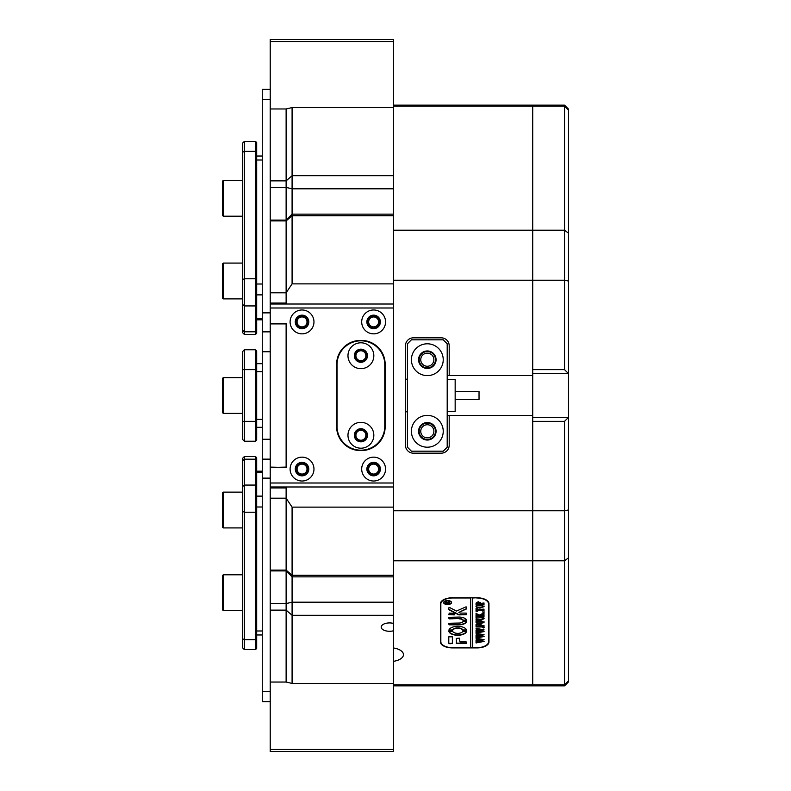 <?xml version="1.0" encoding="UTF-8"?>
<svg xmlns="http://www.w3.org/2000/svg" width="791" height="791" viewBox="0 0 791 791"><rect width="100%" height="100%" fill="white"/><g stroke="black" fill="none" stroke-linecap="round" stroke-linejoin="round"><path stroke-width="1.19" d="M270.215 89.383L262.256 89.383L262.256 331.864L270.215 331.864M360.894 422.345A12.923 12.923 0 0 0 347.971 435.277A12.923 12.923 0 0 0 360.894 448.2A12.923 12.923 0 0 0 373.827 435.277A12.923 12.923 0 0 0 360.894 422.345M360.894 428.712A6.565 6.565 0 0 0 354.338 435.277A6.565 6.565 0 0 0 360.894 441.833A6.565 6.565 0 0 0 367.459 435.277A6.565 6.565 0 0 0 360.894 428.712M360.894 342.8A12.923 12.923 0 0 0 347.971 355.723A12.923 12.923 0 0 0 360.894 368.655A12.923 12.923 0 0 0 373.827 355.723A12.923 12.923 0 0 0 360.894 342.8M360.894 349.167A6.565 6.565 0 0 0 354.338 355.723A6.565 6.565 0 0 0 360.894 362.288A6.565 6.565 0 0 0 367.459 355.723A6.565 6.565 0 0 0 360.894 349.167M360.894 340.812A23.868 23.868 0 0 0 337.035 364.671L337.035 426.329A23.868 23.868 0 0 0 360.894 450.188A23.868 23.868 0 0 0 384.762 426.329L384.762 364.671A23.868 23.868 0 0 0 360.894 340.812M360.894 429.108A6.17 6.17 0 0 1 367.064 435.277A6.17 6.17 0 0 1 360.894 441.437A6.17 6.17 0 0 1 354.734 435.277A6.17 6.17 0 0 1 360.894 429.108M360.894 440.241A4.973 4.973 0 0 0 365.867 435.277A4.973 4.973 0 0 0 360.894 430.304A4.973 4.973 0 0 0 355.92 435.277A4.973 4.973 0 0 0 360.894 440.241M360.894 349.563A6.17 6.17 0 0 1 367.064 355.723A6.17 6.17 0 0 1 360.894 361.892A6.17 6.17 0 0 1 354.734 355.723A6.17 6.17 0 0 1 360.894 349.563M360.894 360.696A4.973 4.973 0 0 0 365.867 355.723A4.973 4.973 0 0 0 360.894 350.759A4.973 4.973 0 0 0 355.92 355.723A4.973 4.973 0 0 0 360.894 360.696M302.033 333.851A11.934 11.934 0 0 0 313.968 321.917A11.934 11.934 0 0 0 302.033 309.983A11.934 11.934 0 0 0 290.099 321.917A11.934 11.934 0 0 0 302.033 333.851M302.033 328.68A6.763 6.763 0 0 0 308.797 321.917A6.763 6.763 0 0 0 302.033 315.154A6.763 6.763 0 0 0 295.27 321.917A6.763 6.763 0 0 0 302.033 328.68M373.629 333.851A11.934 11.934 0 0 0 385.553 321.917A11.934 11.934 0 0 0 373.629 309.983A11.934 11.934 0 0 0 361.695 321.917A11.934 11.934 0 0 0 373.629 333.851M373.629 328.68A6.763 6.763 0 0 0 380.382 321.917A6.763 6.763 0 0 0 373.629 315.154A6.763 6.763 0 0 0 366.866 321.917A6.763 6.763 0 0 0 373.629 328.68M302.033 481.017A11.934 11.934 0 0 0 313.968 469.083A11.934 11.934 0 0 0 302.033 457.149A11.934 11.934 0 0 0 290.099 469.083A11.934 11.934 0 0 0 302.033 481.017M302.033 475.846A6.763 6.763 0 0 0 308.797 469.083A6.763 6.763 0 0 0 302.033 462.32A6.763 6.763 0 0 0 295.27 469.083A6.763 6.763 0 0 0 302.033 475.846M373.629 481.017A11.934 11.934 0 0 0 385.553 469.083A11.934 11.934 0 0 0 373.629 457.149A11.934 11.934 0 0 0 361.695 469.083A11.934 11.934 0 0 0 373.629 481.017M373.629 475.846A6.763 6.763 0 0 0 380.382 469.083A6.763 6.763 0 0 0 373.629 462.32A6.763 6.763 0 0 0 366.866 469.083A6.763 6.763 0 0 0 373.629 475.846M270.215 307.996L270.215 323.509L286.124 323.509L286.124 467.491L270.215 467.095L270.215 483.004L393.513 483.004L393.513 307.996L270.215 307.996L270.215 304.021L393.513 304.021L393.513 307.996M393.513 483.004L393.513 486.979L270.215 486.979L270.215 483.004M360.498 340.417A23.868 23.868 0 0 0 336.64 364.275L336.64 426.725A23.868 23.868 0 0 0 360.498 450.583L361.299 450.583A23.868 23.868 0 0 0 385.158 426.725L385.158 364.275A23.868 23.868 0 0 0 361.299 340.417L360.498 340.417M270.215 467.491L286.124 467.095M222.489 412.605L222.489 378.395L223.28 377.604L223.28 413.396L222.489 412.605M255.493 141.381L256.689 142.578L256.689 333.268L255.493 334.455L255.493 141.381L244.36 141.381L244.36 334.455L255.493 334.455M244.36 334.455L242.372 332.467L242.372 143.369L244.36 141.381M223.28 298.879L222.489 298.078L222.489 263.878L223.28 263.077L223.28 298.879L242.372 298.879M223.28 216.21L222.489 215.409L222.489 181.208L223.28 180.407L223.28 216.21L242.372 216.21M262.256 427.318L256.689 427.318M262.256 363.682L256.689 363.682M255.493 349.76L256.689 350.957L256.689 440.043L255.493 441.24L255.493 349.76L244.36 349.76L244.36 441.24L255.493 441.24M244.36 441.24L242.372 439.252L242.372 351.748L244.36 349.76M223.28 610.593L222.489 609.792L222.489 575.591L223.28 574.79L223.28 610.593L242.372 610.593M262.256 331.864L262.256 459.136L270.215 459.136M223.28 527.923L222.489 527.122L222.489 492.922L223.28 492.121L223.28 527.923L242.372 527.923M393.513 602.198L292.087 602.198L286.124 603.573L286.124 610.128L286.124 570.904L270.215 570.904L270.215 603.573L286.124 603.573L286.124 570.103L286.124 570.904L292.087 576.866L292.087 683.434L286.124 682.04L286.124 610.128L286.124 682.04L270.215 682.04L270.215 603.573M270.215 41.537L270.215 39.55L393.513 39.55L393.513 41.537L270.215 41.537L270.215 108.96L286.124 108.96L286.124 180.872L286.124 108.96L292.087 107.566L292.087 215.725L286.124 220.897L270.215 220.897L270.215 292.808L286.124 292.808L286.124 220.096L286.124 304.021M393.513 188.802L292.087 188.802L286.124 187.427L286.124 220.096L286.124 180.872L286.124 187.427L270.215 187.427L270.215 220.897M270.215 187.427L270.215 180.872L286.124 180.872L292.087 175.711L393.513 175.711M270.215 108.96L270.215 180.872M270.215 570.904L270.215 570.103L286.124 570.103L286.124 498.192L286.124 570.103L292.087 575.275L292.087 576.866L393.513 576.866M270.215 486.979L270.215 570.103M270.215 323.509L270.215 467.095M270.215 292.808L270.215 304.021M270.215 487.958L286.124 487.958L286.124 498.192L270.215 498.192M393.513 230.191L393.513 106.132L564.537 106.132L568.511 110.018L568.511 109.128L564.537 105.154L532.719 105.154L532.719 280.222L564.537 280.222L564.537 230.191L393.513 230.191L393.513 283.87L292.087 283.87L286.124 292.808L286.124 303.042L270.215 303.042M270.215 323.905L286.124 323.905M262.256 459.136L262.256 701.617L270.215 701.617M255.493 456.545L256.689 457.732L256.689 648.422L255.493 649.619L255.493 456.545L244.36 456.545L244.36 649.619L255.493 649.619M244.36 649.619L242.372 647.631L242.372 458.533L244.36 456.545M568.511 110.018L568.511 233.197L564.537 230.191L564.537 105.154M532.719 417.371L568.511 417.371L568.511 509.948L564.537 510.778L564.537 421.356L532.719 421.356L532.719 560.809L564.537 560.809L564.537 510.778L532.719 510.778L532.719 685.846L393.513 685.846L393.513 661.325A13.922 6.961 180 0 0 403.459 654.661A13.922 6.961 180 0 0 393.513 647.987L393.513 661.325M393.513 280.222L532.719 280.222L532.719 369.644L564.537 369.644L564.537 280.222L568.511 281.052L568.511 417.371L564.537 421.356M568.511 233.197L568.511 281.052M564.537 685.846L564.537 684.868L532.719 684.868L532.719 685.846L564.537 685.846L568.511 681.872L568.511 680.982L564.537 684.868L564.537 560.809L568.511 557.803L568.511 680.982M568.511 509.948L568.511 557.803M564.537 369.644L568.511 373.629L532.719 373.629M393.513 623.427A8.355 4.173 180 0 0 389.538 622.922A8.355 4.173 180 0 0 381.183 627.105A8.355 4.173 180 0 0 389.538 631.277A8.355 4.173 180 0 0 393.513 630.773M295.864 469.083A6.17 6.17 0 0 1 302.033 462.913A6.17 6.17 0 0 1 308.193 469.083A6.17 6.17 0 0 1 302.033 475.243A6.17 6.17 0 0 1 295.864 469.083M307.007 469.083A4.973 4.973 0 0 0 302.033 464.109A4.973 4.973 0 0 0 297.06 469.083A4.973 4.973 0 0 0 302.033 474.056A4.973 4.973 0 0 0 307.007 469.083M367.459 469.083A6.17 6.17 0 0 1 373.629 462.913A6.17 6.17 0 0 1 379.789 469.083A6.17 6.17 0 0 1 373.629 475.243A6.17 6.17 0 0 1 367.459 469.083M378.592 469.083A4.973 4.973 0 0 0 373.629 464.109A4.973 4.973 0 0 0 368.655 469.083A4.973 4.973 0 0 0 373.629 474.056A4.973 4.973 0 0 0 378.592 469.083M367.459 321.917A6.17 6.17 0 0 1 373.629 315.757A6.17 6.17 0 0 1 379.789 321.917A6.17 6.17 0 0 1 373.629 328.087A6.17 6.17 0 0 1 367.459 321.917M378.592 321.917A4.973 4.973 0 0 0 373.629 316.944A4.973 4.973 0 0 0 368.655 321.917A4.973 4.973 0 0 0 373.629 326.891A4.973 4.973 0 0 0 378.592 321.917M295.864 321.917A6.17 6.17 0 0 1 302.033 315.757A6.17 6.17 0 0 1 308.193 321.917A6.17 6.17 0 0 1 302.033 328.087A6.17 6.17 0 0 1 295.864 321.917M307.007 321.917A4.973 4.973 0 0 0 302.033 316.944A4.973 4.973 0 0 0 297.06 321.917A4.973 4.973 0 0 0 302.033 326.891A4.973 4.973 0 0 0 307.007 321.917M419.161 359.707A8.157 8.157 0 0 1 427.318 351.55A8.157 8.157 0 0 1 435.475 359.707A8.157 8.157 0 0 1 427.318 367.855A8.157 8.157 0 0 1 419.161 359.707M433.883 359.707A6.565 6.565 0 0 0 427.318 353.142A6.565 6.565 0 0 0 420.753 359.707A6.565 6.565 0 0 0 427.318 366.263A6.565 6.565 0 0 0 433.883 359.707M419.161 431.293A8.157 8.157 0 0 1 427.318 423.145A8.157 8.157 0 0 1 435.475 431.293A8.157 8.157 0 0 1 427.318 439.45A8.157 8.157 0 0 1 419.161 431.293M433.883 431.293A6.565 6.565 0 0 0 427.318 424.737A6.565 6.565 0 0 0 420.753 431.293A6.565 6.565 0 0 0 427.318 437.858A6.565 6.565 0 0 0 433.883 431.293M407.434 411.804L405.447 411.804M405.447 379.196L407.434 379.196M393.513 106.132L393.513 41.537M393.513 105.154L532.719 105.154L532.719 415.384L449.199 415.384L449.199 445.214A7.959 7.959 0 0 1 441.24 453.174L413.396 453.174A7.959 7.959 0 0 1 405.447 445.214L405.447 345.786A7.959 7.959 0 0 1 413.396 337.826L441.24 337.826A7.959 7.959 0 0 1 449.199 345.786L449.199 375.616L532.719 375.616M393.513 647.987L393.513 507.13L292.087 507.13L292.087 575.275L393.513 575.275M393.513 560.809L532.719 560.809L532.719 684.868L393.513 684.868M532.719 415.384L532.719 510.778L393.513 510.778M440.449 603.751L440.449 641.926A11.934 5.962 180 0 0 452.373 647.898L477.032 647.898A11.934 5.962 180 0 0 488.967 641.926L488.967 603.751A11.934 5.962 180 0 0 477.032 597.778L452.373 597.778A11.934 5.962 180 0 0 440.449 603.751M292.087 107.566L393.513 107.566M286.124 486.979L286.124 498.192L292.087 507.13M393.513 486.979L393.513 507.13M393.513 683.434L292.087 683.434M393.513 283.87L393.513 304.021M447.202 375.616L449.199 375.616M447.202 415.384L449.199 415.384M488.571 641.046A11.934 5.962 180 0 0 488.967 639.514M440.449 639.514A11.934 5.962 180 0 0 440.844 641.046M393.513 215.725L292.087 215.725L292.087 283.87M270.215 749.463L393.513 749.463L393.513 751.45L270.215 751.45L270.215 682.04M393.513 749.463L393.513 685.846M455.161 391.525L479.03 391.525L479.03 399.475L455.161 399.475M447.202 411.409L455.161 411.409L455.161 379.591L447.202 379.591M427.318 415.384A15.909 15.909 0 0 0 411.409 431.293A15.909 15.909 0 0 0 427.318 447.202A15.909 15.909 0 0 0 443.227 431.293A15.909 15.909 0 0 0 427.318 415.384M427.318 422.542A8.75 8.75 0 0 0 418.568 431.293A8.75 8.75 0 0 0 427.318 440.043A8.75 8.75 0 0 0 436.068 431.293A8.75 8.75 0 0 0 427.318 422.542M427.318 343.798A15.909 15.909 0 0 0 411.409 359.707A15.909 15.909 0 0 0 427.318 375.616A15.909 15.909 0 0 0 443.227 359.707A15.909 15.909 0 0 0 427.318 343.798M427.318 350.957A8.75 8.75 0 0 0 418.568 359.707A8.75 8.75 0 0 0 427.318 368.458A8.75 8.75 0 0 0 436.068 359.707A8.75 8.75 0 0 0 427.318 350.957M411.409 451.186L443.227 451.186L447.202 447.202L447.202 343.798L443.227 339.814L411.409 339.814L407.434 343.798L407.434 447.202L411.409 451.186M444.532 601.289A3.579 1.79 180 0 0 444.028 602.208A3.579 1.79 180 0 0 444.038 602.376M447.607 600.764A3.579 1.79 180 0 0 444.028 602.554A3.579 1.79 180 0 0 447.607 604.344A3.579 1.79 180 0 0 451.186 602.554A3.579 1.79 180 0 0 447.607 600.764M447.607 604.542A3.975 1.987 180 0 0 451.582 602.554A3.975 1.987 180 0 0 447.607 600.567A3.975 1.987 180 0 0 443.622 602.554A3.975 1.987 180 0 0 447.607 604.542M450.672 603.474A3.975 1.987 180 0 0 451.562 602.376M466.097 606.796L456.427 611.077L449.822 607.617L448.794 607.824L448.794 609.436A1.196 0.593 180 0 0 449.13 609.841L458.385 614.696A1.196 0.593 180 0 0 459.255 614.884L466.7 614.647L466.215 613.094L460.787 613.094A1.196 0.593 0 0 1 459.917 612.906L458.899 612.372L466.304 609.021A1.196 0.593 180 0 0 466.7 608.576L466.097 606.796M457.742 626.314A8.948 4.479 180 0 0 448.873 630.219L452.67 630.298A5.171 2.581 0 0 1 457.742 628.202A5.171 2.581 0 0 1 462.824 630.298L466.621 630.219A8.948 4.479 180 0 0 457.742 626.314M448.932 630.022L452.67 629.952A5.171 2.581 0 0 1 457.742 627.866A5.171 2.581 0 0 1 462.824 629.952L466.561 630.022M476.528 617.375L476.044 617.801L476.044 616.585L480.681 617.079L484.112 618.414L482.47 619.699L476.044 620.282L476.044 618.789L480.987 619.284L483.785 618.384L480.74 617.296L476.528 617.029L476.271 617.662M477.141 613.954L479.524 615.042L484.003 612.827L484.003 614.38L480.028 615.527L484.003 615.032L484.003 616.525L476.044 616.525L476.044 615.032L479.89 615.527L477.022 614.212L476.044 614.459L476.044 613.193L477.141 613.954M484.112 612.135L482.787 612.135L484.112 612.135M477.734 611.334L476.044 611.275L476.044 608.408L477.734 608.348L476.38 609.624L484.003 609.119L484.003 610.612L476.38 610.118L476.459 610.889L477.734 611.235M479.999 608.131L476.953 607.557L475.935 606.351L479.979 604.65L484.112 606.4L479.999 608.131L476.953 607.557M476.637 597.976A11.934 5.962 180 0 1 488.571 603.948L488.571 641.728A11.934 5.962 180 0 1 476.637 647.7L472.662 647.7L472.662 597.976L476.637 597.778M478.209 601.724L480.355 602.861L480.216 603.493L484.003 602.989L484.003 604.482L476.044 604.482L476.044 603.157L478.209 601.724M479.999 623.931L476.953 623.348L475.935 622.151L479.979 620.451L484.112 622.191L479.999 623.931L476.953 623.348M477.813 624.485L476.38 625.206L476.38 625.968L479.801 625.968L478.703 624.811L481.244 624.811L480.137 625.968L484.003 625.473L484.003 626.966L476.044 626.966L476.044 624.425L477.813 624.366M484.112 627.659L482.787 627.659L484.112 627.659M476.271 629.379L476.271 628.361L484.112 629.863L479.287 630.743L484.112 631.584L476.044 633.126L476.044 631.821L482.223 631.356L478.446 630.872L476.044 631.544L476.044 630.18L482.164 629.774L476.271 629.379L476.044 628.361M476.271 634.303L476.271 633.275L484.112 634.778L479.287 635.657L484.112 636.498L476.044 638.04L476.044 636.735L482.223 636.271L478.446 635.786L476.044 636.458L476.044 635.094L482.164 634.698L476.271 634.303L476.044 633.275M476.271 639.217L476.271 638.189L484.112 639.692L479.287 640.572L484.112 641.412L476.044 642.954L476.044 641.649L482.223 641.194L478.446 640.7L476.044 641.372L476.044 640.018L482.164 639.612L476.271 639.217L476.044 638.189M470.675 597.778L470.675 647.7L452.778 647.7A11.934 5.962 180 0 1 440.844 641.728L440.844 602.218M470.675 597.976L452.778 597.976A11.934 5.962 180 0 0 440.844 603.948M452.373 636.804L448.794 636.804L448.794 643.123A1.196 0.593 180 0 0 449.99 643.716L452.373 643.478L452.373 636.804M463.042 621.439A3.975 1.987 0 0 1 459.136 623.041L448.794 623.278L449.278 624.831L459.136 624.831A7.554 3.777 180 0 0 466.641 621.518L463.042 621.439M459.136 618.859A3.975 1.987 0 0 1 463.042 620.46L466.641 620.411A7.554 3.777 180 0 0 459.136 617.069L448.794 617.306L449.278 618.859L459.136 618.513A3.975 1.987 0 0 1 463.042 620.114L466.581 620.184M452.67 631.287L448.873 631.366A8.948 4.479 180 0 0 457.742 635.262A8.948 4.479 180 0 0 466.621 631.366L462.824 631.287A5.171 2.581 0 0 1 457.742 633.373A5.171 2.581 0 0 1 452.67 631.287M448.794 614.647L454.281 614.884L454.766 613.332L449.278 613.094L448.794 614.647M459.937 641.926L459.442 638.149L456.358 638.396L456.358 643.478L466.7 643.478L466.206 641.926L459.937 641.926M448.675 601.832L449.565 601.289L449.565 601.882L447.498 602.88L449.565 602.584L449.565 603.493L445.195 603.493L446.272 601.763L447.35 602.307L448.675 601.832M447.498 602.643L449.565 601.289M488.571 603.948L488.571 602.218M470.675 647.354L472.662 647.354M456.358 643.132L466.7 643.132M448.794 614.3L454.766 614.3M448.932 631.218A8.948 4.479 180 0 0 457.742 634.926A8.948 4.479 180 0 0 466.561 631.218M448.794 618.275L459.136 618.513M448.794 624.237L459.136 624.485A7.554 3.777 180 0 0 466.581 621.37M466.7 608.23A1.196 0.593 180 0 1 466.304 608.675L458.899 612.372M448.794 609.09A1.196 0.593 180 0 0 449.13 609.495L458.385 614.35A1.196 0.593 180 0 0 459.255 614.538L466.7 614.3M448.794 642.776A1.196 0.593 180 0 0 449.99 643.37L452.373 643.132M443.642 602.376A3.975 1.987 180 0 0 444.532 603.474M451.167 602.376A3.579 1.79 180 0 0 451.186 602.208A3.579 1.79 180 0 0 450.672 601.289M449.565 602.584L449.446 603.147M447.498 602.841L446.332 602.129L445.462 603.236M445.986 602.841L445.313 603.414M447.32 602.445L446.332 601.783L445.373 602.613M445.501 602.88L447.32 602.88M480.355 602.524L480.216 603.493M484.003 602.989L483.785 604.136M483.449 603.691L476.528 604.057M476.528 603.711L476.271 604.354M476.271 604.136L476.044 603.157M480.028 603.039L478.278 601.981L476.38 602.782L476.498 603.493L479.9 603.493L478.278 602.327L476.38 603.128M476.953 607.211L475.935 606.015M484.112 606.054L479.999 607.785M483.785 606.4L480.127 604.907L477.072 605.273L476.271 606.064L477.062 607.162L482.975 607.152L483.785 606.4L480.127 605.253L477.072 605.609L476.271 606.4M476.518 610.949L476.044 608.408M477.042 608.18L476.38 609.11M484.003 609.119L483.785 610.266M483.459 609.831L476.38 610.118M484.112 611.789L483.449 612.442M483.449 612.096L482.787 611.789M484.003 612.827L483.785 614.38M483.41 613.757L482.737 614.291M482.737 613.945L480.028 615.527M484.003 615.032L483.785 616.179M483.489 615.744L477.487 616.031M477.487 615.685L476.666 616.06M476.409 615.823L476.271 616.407M476.271 616.179L476.044 615.032M479.138 614.825L479.89 615.527M476.607 613.796L476.271 614.38M476.271 614.113L476.044 613.193M476.271 617.455L476.044 616.585M484.112 618.078L482.47 619.699M482.47 619.363L477.487 619.788M477.487 619.442L476.271 620.154M476.271 619.936L476.044 618.789M483.568 617.544L483.785 618.384M477.487 616.95L476.528 617.029M476.953 623.011L475.935 621.805M484.112 621.855L479.999 623.585M483.785 622.201L480.127 620.708L477.072 621.064L476.271 621.855L477.062 622.962L482.975 622.952L483.785 622.201L480.127 621.054L477.072 621.41L476.271 622.201M476.568 624.406L476.38 625.206M479.741 624.811L479.801 625.365M480.177 624.811L480.137 625.365M484.003 625.473L483.785 626.62M483.489 626.185L477.487 626.472M477.487 626.126L476.666 626.502M476.409 626.264L476.271 626.848M476.271 626.62L476.044 624.425M484.112 627.312L483.449 627.965M483.449 627.619L482.787 627.312M483.449 629.765L479.287 630.743M483.627 631.317L476.706 632.741M476.706 632.404L476.271 633.126M476.271 632.78L476.044 631.821M479.287 630.635L478.446 630.872M478.446 630.526L477.181 631.06M477.181 630.714L476.657 631.178M476.301 631.05L476.271 631.544M476.271 631.198L476.044 630.18M483.449 634.679L479.287 635.657M483.627 636.231L476.706 637.665M476.706 637.319L476.271 638.04M476.271 637.694L476.044 636.735M479.287 635.549L478.446 635.786M478.446 635.44L477.181 635.974M477.181 635.638L476.657 636.093M476.301 635.964L476.271 636.458M476.271 636.112L476.044 635.094M483.449 639.593L479.287 640.572M483.627 641.145L476.706 642.579M476.706 642.233L476.271 642.954M476.271 642.608L476.044 641.649M479.287 640.463L478.446 640.7M478.446 640.354L477.181 640.898M477.181 640.552L476.657 641.017M476.301 640.878L476.271 641.372M476.271 641.036L476.044 640.018M262.256 99.32L270.215 99.32M262.256 312.88L270.215 312.88M262.256 160.009L256.689 160.009M262.256 284.009L256.689 284.009M262.256 294.875L256.689 294.875M262.256 318.743L256.689 318.743M242.372 279.767L244.36 278.778L255.493 278.778L256.689 279.371M242.372 304.219L244.36 305.939L255.493 305.939L256.689 304.911M242.372 152.327L244.36 151.328L255.493 151.328L256.689 151.921M242.372 330.074L244.36 331.795L255.493 331.795L256.689 330.757M262.256 419.368L256.689 419.368M262.256 371.632L256.689 371.632M242.372 421.356L256.689 421.356M242.372 369.644L256.689 369.644M262.256 439.252L270.215 439.252M262.256 351.748L270.215 351.748M393.513 615.289L292.087 615.289L286.124 610.128L270.215 610.128M262.256 691.68L270.215 691.68M262.256 478.12L270.215 478.12M262.256 472.257L256.689 472.257M262.256 496.125L256.689 496.125M262.256 506.991L256.689 506.991M262.256 630.991L256.689 630.991M242.372 460.926L244.36 459.205L255.493 459.205L256.689 460.243M242.372 638.673L244.36 639.672L255.493 639.672L256.689 639.079M242.372 511.233L244.36 512.222L255.493 512.222L256.689 511.629M242.372 486.781L244.36 485.061L255.493 485.061L256.689 486.089M242.372 413.396L223.28 413.396M242.372 377.604L223.28 377.604M262.256 156.035L256.689 156.035M262.256 319.811L256.689 319.811M242.372 263.077L223.28 263.077M242.372 180.407L223.28 180.407M242.372 574.79L223.28 574.79M242.372 492.121L223.28 492.121M393.513 214.134L292.087 214.134L286.124 220.096L270.215 220.096M262.256 471.189L256.689 471.189M262.256 634.965L256.689 634.965M405.447 379.591L407.434 379.591M405.447 411.409L407.434 411.409"/></g></svg>
